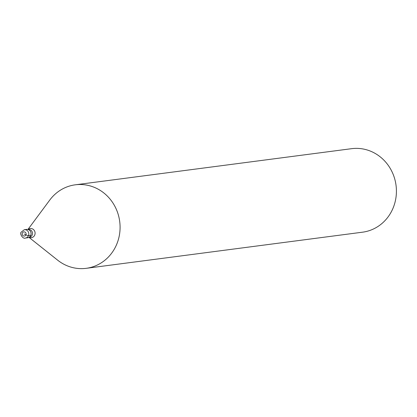 <?xml version="1.0" encoding="UTF-8"?>
<svg xmlns="http://www.w3.org/2000/svg" width="417" height="417" viewBox="0 0 417 417"><rect width="100%" height="100%" fill="white"/><g stroke="black" fill="none" stroke-linecap="round" stroke-linejoin="round"><path stroke-width="0.63" d="M30.743 235.339A4.212 3.93 82.5 0 1 27.689 237.753L25.432 238.05A4.212 3.93 82.5 0 0 28.486 235.636L30.743 235.339A4.212 3.93 -97.5 0 0 30.279 231.101A4.212 3.93 -97.5 0 0 26.594 229.402L24.342 229.699A4.212 3.93 -97.5 0 1 28.022 231.393A4.212 3.93 -97.5 0 1 28.486 235.636A2.106 0.396 22.5 0 1 25.937 234.854A2.106 1.965 82.5 0 1 23.347 235.881A2.106 1.965 82.5 0 1 22.336 233.093A2.106 1.965 -97.5 0 1 24.926 232.06A2.106 1.965 -97.5 0 1 25.937 234.854L24.134 233.973M27.934 229.475L49.769 200.061A42.112 39.287 -97.5 0 1 75.284 184.814A42.112 39.287 -97.5 0 1 112.11 201.781A42.112 39.287 -97.5 0 1 116.76 244.174A42.112 39.287 82.5 0 1 86.21 268.324A42.112 39.287 82.5 0 1 57.624 260.151L28.966 237.341M75.284 184.814L351.625 148.676A42.112 39.287 -97.5 0 1 388.446 165.643A42.112 39.287 -97.5 0 1 393.095 208.036A42.112 39.287 82.5 0 1 362.545 232.186L86.21 268.324M28.116 229.522L28.34 229.496A3.894 3.633 -97.5 0 1 31.749 231.065A3.894 3.633 -97.5 0 1 32.177 234.985A3.894 3.633 82.5 0 1 29.352 237.221L29.127 237.247M28.043 229.501A4.613 4.306 -97.5 0 1 33.386 229.475A4.613 4.306 -97.5 0 1 34.736 235.032A4.613 4.306 82.5 0 1 29.06 237.289M24.342 229.699L21.142 232.191C19.385 233.619 22.971 239.368 25.432 238.05"/></g></svg>
